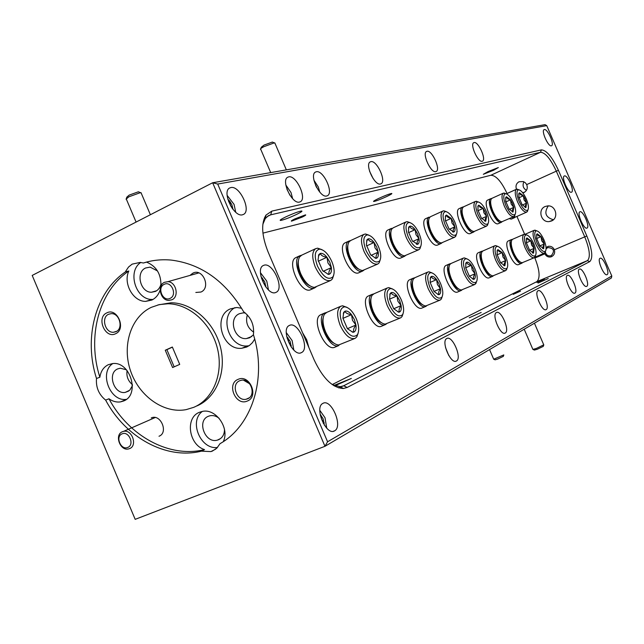 <?xml version="1.0" encoding="UTF-8"?>
<svg xmlns="http://www.w3.org/2000/svg" width="644" height="644" viewBox="0 0 644 644"><rect width="100%" height="100%" fill="white"/><g stroke="black" fill="none" stroke-linecap="round" stroke-linejoin="round"><path stroke-width="0.97" d="M545.025 252.593L545.557 251.039C546.619 248.826 546.072 245.074 543.93 239.777C541.346 234.207 538.859 231.212 536.468 230.793C534.085 231.687 534.238 235.656 536.943 242.716C540.461 249.928 543.335 252.698 545.557 251.039L544.462 253.14C541.837 253.728 538.827 250.46 535.446 243.36C532.749 236.501 532.338 232.146 534.214 230.302L536.806 230.818M542.948 240.188L541.024 236.638L537.265 233.828L536.782 234.231L536.677 238.433L539.889 245.879L543.665 248.648L544.212 244.02L542.948 240.188M543.286 248.729L542.642 248.439L543.665 248.648L542.997 246.741L544.212 244.02L541.676 240.735L541.024 236.638L538.215 235.648L537.265 233.828L536.468 235.165L536.782 234.231M539.889 245.871L544.212 244.02M536.694 238.505L541.024 236.638M170.121 298.349C177.639 295.202 171.385 280.47 164.172 284.35C156.709 287.538 162.908 302.157 170.121 298.349M164.494 282.305L167.883 281.669C176.166 281.814 179.475 296.747 171.916 299.782L168.809 300.402C160.453 300.547 156.846 285.461 164.494 282.305M127.778 447.411C134.902 444.827 128.881 430.586 122.054 433.879C114.978 436.503 120.951 450.639 127.778 447.411M122.416 431.713L123.608 431.351C132.084 429.218 137.768 445.729 129.557 448.618L128.583 448.924C120.098 451.315 114.149 434.724 122.416 431.713M260.764 148.635L261.327 147.218L264.024 145.101L272.356 142.058L273.048 142.348M275.028 143.411L274.288 142.871L263.863 146.687C261.279 148.048 260.16 148.925 260.49 149.319M301.505 217.278L304.33 215.458L295.499 218.751C292.819 220.079 292.03 220.667 293.141 220.522L301.505 217.278M543.214 346.4L537.321 349.241L534.44 350.07L533.119 349.515M524.192 329.221L532.886 349.402L536.476 348.38L543.745 344.822M513.606 294.179L519.491 291.571L513.606 294.179M545.315 252.013C546.209 255.209 548.197 256.433 551.272 255.676C555.072 250.854 553.904 248.149 547.762 247.554L546.104 248.874M126.361 198.384L126.924 197.016L129.219 195.092L138.412 191.783L139.225 192.137M141.269 193.272L140.4 192.645L128.905 196.79L126.039 199.181M503.278 356.39L497.691 359.07L495.131 359.819L493.884 359.296M493.674 359.215L503.769 354.925M326.75 428.188L325.011 417.706L319.818 410.349M324.326 425.145L323.103 418.753L320.092 414.229M323.248 423.358L324.262 422.955L321.67 419.397L320.913 415.106L320.293 415.356M235.736 212.238L234.062 204.406L227.123 195.365M233.023 209.421L231.904 204.848L229.667 201.073L227.815 199.205M232.701 209.01L230.447 205.412L229.667 201.073L228.596 201.612M319.794 192.121L318.281 186.929L313.918 180.191M316.711 187.629L315.6 185.375M292.65 198.706L291.032 192.58L285.831 185.013M289.961 195.293L286.934 189.207M293.841 350.111L292.118 340.563L286.274 332.578M291.313 347.18L290.122 341.392L286.677 336.426M290.444 345.876L291.249 345.53L288.681 342.004L287.916 337.706L287.055 338.076M268.492 289.969L266.793 281.162L260.458 272.71M265.892 287.103L264.724 281.822L260.973 276.55M265.231 286.186L265.835 285.912L263.275 282.418L262.502 278.095L261.52 278.554M511.553 218.992L515.256 217.141M514.387 217.084L514.628 217.656M509.235 218.63L511.272 219.121L514.339 217.761L513.993 216.956M512.318 217.269L514.339 217.761M470.434 233.466L474.443 231.47M473.477 231.494L473.718 232.041M459.389 208.511L459.083 208.648C453.287 211.063 464.227 235.849 470.104 233.611L473.372 232.154L473.042 231.381M463.422 206.909L462.344 207.167C456.572 209.566 467.528 234.384 473.372 232.154M243.513 380.185L249.695 383.808M521.745 262.712L521.938 263.163L518.501 264.628C513.365 267.083 502.972 243.166 508.221 240.977L508.543 240.832M521.938 263.163L522.453 262.72M512.374 239.399L511.352 239.608C506.136 241.79 516.536 265.739 521.648 263.291L521.35 262.607M498.351 223.637L502.151 221.737M501.257 221.713L501.499 222.269M487.894 199.97L487.621 200.091C482.388 202.24 492.765 225.794 498.054 223.766L501.193 222.381L500.855 221.584M491.742 198.457L490.752 198.674C485.544 200.807 495.928 224.386 501.193 222.381M400.874 257.946L405.414 255.708M404.263 255.853L404.488 256.376M388.372 229.795L387.962 229.989C380.636 233.128 393.001 260.965 400.455 258.131L404.054 256.521L403.732 255.781M387.962 229.989L391.544 228.338C384.251 231.462 396.632 259.339 404.054 256.521M415.066 277.628L413.448 278.916C411.701 282.257 412.192 287.361 414.913 294.219C418.342 301.537 421.949 305.449 425.756 305.956L425.934 306.351L421.884 308.082C414.551 311.567 402.138 283.054 409.568 279.794L410.107 279.56M425.934 306.351L426.618 305.828M414.559 277.846L413.182 278.216C405.784 281.46 418.214 310.014 425.515 306.536L425.249 305.924M492.579 275.857L492.765 276.284L489.134 277.838C483.37 280.583 472.374 255.266 478.242 252.77L478.629 252.601M492.765 276.284L493.328 275.817M482.646 251.079L481.527 251.337C475.683 253.825 486.703 279.174 492.435 276.437L492.153 275.777M461.201 290.001L460.999 290.565M446.437 265.264L445.986 265.465C439.401 268.307 451.066 295.129 457.546 292.038L461.007 290.573L460.734 289.937M461.37 290.404L461.99 289.913M450.663 263.654L449.423 263.959C442.879 266.785 454.559 293.648 461.007 290.573M385.442 324.117L385.603 324.496L381.304 326.323C372.932 330.3 359.666 299.863 368.127 296.103L368.779 295.813M385.603 324.496L386.368 323.924M373.496 293.994L371.926 294.437C363.506 298.188 376.796 328.665 385.128 324.705L384.871 324.117M339.147 344.959L338.744 345.554M321.34 314.481L320.543 314.827C310.827 319.215 325.083 351.841 334.719 347.269L338.752 345.57L338.502 344.999M326.355 312.525L324.552 313.073C314.876 317.436 329.148 350.119 338.752 345.57M310.77 289.655L316.027 287.071M314.554 287.401L314.771 287.908M296.337 257.391L295.765 257.656C286.218 261.867 300.442 293.6 310.215 289.905L314.2 288.11L313.894 287.385M301.416 255.282L299.734 255.805C290.219 259.999 304.467 291.788 314.2 288.11M358.925 272.71L363.788 270.311M362.5 270.536L362.717 271.052M345.53 242.643L345.047 242.869C336.723 246.483 349.942 276.147 358.442 272.927L362.226 271.229L361.912 270.496M350.288 240.687L348.807 241.122C340.523 244.728 353.765 274.433 362.226 271.229M437.759 244.962L442.009 242.86M440.971 242.933L441.196 243.472M426.03 218.509L425.676 218.67C419.188 221.415 430.788 247.642 437.389 245.131L440.81 243.601L440.488 242.844M425.676 218.67L429.089 217.108C422.633 219.837 434.249 246.097 440.81 243.601M526.333 199.02C523.685 193.321 521.125 190.238 518.653 189.787C516.295 190.616 516.448 194.472 519.088 201.355C522.703 208.712 525.641 211.57 527.919 209.936C528.957 207.811 528.426 204.172 526.333 199.02M527.943 209.904L526.848 212.045C524.144 212.592 521.06 209.236 517.591 201.975C514.95 195.301 514.548 191.075 516.399 189.312L518.967 189.811M525.319 199.35L523.387 195.776L519.547 192.781L519 193.208L518.879 197.185L522.083 204.623L525.931 207.585L526.567 203.142L525.319 199.35M525.633 207.634L525.101 207.4L525.931 207.585L525.311 205.782L526.567 203.142L524.039 199.882L523.387 195.776L520.545 194.705L519.547 192.781L518.67 194.222L519 193.208M513.526 216.73L515.739 216.964L526.583 212.158M522.365 205.017L526.567 203.142M519.008 197.748L523.387 195.776M471.666 230.705C468.904 229.658 466.272 226.422 463.769 220.973C461.684 215.837 461.144 212.013 462.159 209.501M463.865 206.684L462.811 207.553C461.458 210.218 461.998 214.573 464.429 220.61C467.592 227.372 470.764 231.011 473.952 231.534L486.445 226.165M486.486 211.836C483.628 205.702 480.77 202.401 477.92 201.926C475.119 202.844 475.143 207.062 477.993 214.565C481.994 222.623 485.326 225.658 488.007 223.661C489.215 221.262 488.707 217.318 486.486 211.836M488.128 223.46L486.775 226.012C483.62 226.728 480.142 223.138 476.343 215.249C473.517 208.044 473.195 203.44 475.377 201.443L478.492 201.983M485.294 212.222L483.169 208.358L478.814 205.178L478.13 205.71L477.888 210.016L481.358 218.075L485.729 221.214L486.606 216.336L485.294 212.222M485.343 221.278L484.739 221.005L485.729 221.214L485.262 218.847L486.606 216.336L483.902 212.794L483.169 208.358L480.013 207.231L478.814 205.178L477.776 206.861L478.13 205.71M481.696 218.541L486.606 216.336M478.033 210.685L483.169 208.358M520.119 261.971C517.679 261.11 515.281 258.099 512.922 252.955C510.813 247.731 510.273 243.947 511.312 241.597M512.849 239.157L511.891 239.922C510.644 242.466 511.215 246.708 513.606 252.657C516.52 258.912 519.362 262.277 522.147 262.744L534.021 257.833M533.884 244.004C531.252 238.328 528.692 235.277 526.204 234.851C523.709 235.768 523.838 239.842 526.591 247.079C530.205 254.461 533.176 257.278 535.494 255.523C536.605 253.237 536.066 249.397 533.884 244.004M535.518 255.483L534.359 257.689C531.622 258.316 528.523 254.992 525.061 247.731C522.308 240.727 521.914 236.268 523.886 234.36L526.615 234.891M532.862 244.438L530.889 240.816L526.993 237.958L526.486 238.385L526.349 242.683L529.634 250.291L533.53 253.1L534.142 248.351L532.862 244.438M533.135 253.189L532.475 252.883L533.53 253.1L532.878 251.144L534.142 248.351L531.558 244.994L530.889 240.816L528 239.809L526.993 237.958L526.172 239.359L526.486 238.385M529.634 250.283L534.142 248.351M526.365 242.764L530.889 240.816M499.792 221.029C497.24 220.135 494.737 217.028 492.29 211.707C490.237 206.66 489.706 202.989 490.696 200.703M492.185 198.223L491.275 198.964C490.052 201.427 490.607 205.557 492.95 211.353C495.961 217.793 498.907 221.27 501.805 221.778L513.703 216.65M513.542 203.134C510.821 197.297 508.172 194.142 505.58 193.683C503.085 194.544 503.197 198.513 505.91 205.589C509.637 213.172 512.705 216.086 515.111 214.339C516.198 212.134 515.675 208.398 513.542 203.134M515.16 214.267L513.993 216.529C511.143 217.125 507.939 213.695 504.365 206.233C501.66 199.382 501.29 195.043 503.238 193.2L505.975 193.715M512.471 203.48L510.475 199.817L506.474 196.758L505.886 197.217L505.725 201.298L509.026 208.938L513.035 211.957L513.743 207.376L512.471 203.48M512.705 212.013L512.149 211.763L513.035 211.957L512.503 209.743L513.743 207.376L511.159 204.027L510.475 199.817L507.536 198.722L506.474 196.758L505.548 198.28L505.886 197.217M509.315 209.356L513.743 207.376M505.862 201.894L510.475 199.817M308.854 347.486L306.641 339.662L302.519 332.642M401.397 254.758C398.137 253.334 395.207 249.775 392.615 244.084C390.473 238.827 389.91 234.674 390.916 231.631M393.299 227.775L391.81 228.998C390.127 232.186 390.602 237.097 393.251 243.714C396.793 251.249 400.544 255.298 404.488 255.853L418.455 249.88M419.099 233.506C415.895 226.664 412.522 222.985 408.972 222.478C405.318 223.565 405.076 228.403 408.256 236.992C412.957 246.258 417.03 249.542 420.46 246.845C421.973 243.971 421.522 239.528 419.099 233.506M420.806 246.209L419.936 248.705L418.922 249.671C414.913 250.701 410.727 246.733 406.364 237.773C403.233 229.675 403.072 224.41 405.873 221.987L407.177 221.641L410.148 222.663M417.586 233.989L415.13 229.65C413.126 227.01 411.363 225.843 409.834 226.173L408.851 226.938L408.393 231.76L412.305 240.872L417.618 244.293C419.019 243.682 419.477 241.806 419.002 238.666L417.586 233.989M417.071 244.39L416.338 244.044L417.618 244.293C416.66 243.062 417.119 241.186 419.002 238.666L415.976 234.649L415.13 229.65C411.975 229.159 410.212 227.992 409.834 226.173L408.473 228.29L408.851 226.938M412.764 241.476L419.002 238.666M408.562 232.645L415.13 229.65M422.601 304.797C419.502 303.396 416.716 299.967 414.245 294.517C412.007 289.003 411.444 284.648 412.554 281.468M440.496 283.32C437.397 276.662 434.145 273.112 430.731 272.654C427.012 273.837 426.779 278.852 430.031 287.723C434.595 296.763 438.548 299.927 441.881 297.19C443.45 294.171 442.991 289.55 440.496 283.32M442.203 296.618L441.325 299.033L440.311 300.015C436.431 301.086 432.382 297.254 428.147 288.528C424.935 280.156 424.766 274.698 427.64 272.138L428.944 271.784L431.963 272.863M439.031 283.932L436.6 279.625C434.611 277.041 432.889 275.97 431.416 276.421L430.554 277.153L430.095 282.305L434.008 291.434L438.54 294.719L439.208 294.574C440.56 293.841 440.979 291.861 440.472 288.657L439.031 283.932M438.54 294.719L437.662 294.292L439.208 294.574C438.194 293.221 438.612 291.249 440.472 288.657L437.429 284.616L436.6 279.625C433.46 279.198 431.738 278.127 431.416 276.421L430.184 278.409L430.554 277.153M425.756 305.956L439.723 300.265M434 291.426L440.472 288.657M430.111 282.434L436.6 279.625M490.559 275.004C487.902 273.974 485.375 270.834 482.968 265.57C480.81 260.232 480.271 256.256 481.342 253.647M483.137 250.846L482.002 251.748C480.601 254.533 481.157 259.041 483.652 265.272C486.727 271.857 489.794 275.391 492.877 275.874L505.387 270.713M505.492 255.958C502.723 249.977 499.953 246.765 497.2 246.33C494.359 247.328 494.391 251.683 497.305 259.403C501.201 267.284 504.445 270.214 507.053 268.194C508.293 265.682 507.778 261.609 505.492 255.958M507.15 268.025L505.798 270.544C502.739 271.293 499.358 267.815 495.663 260.104C492.773 252.69 492.435 247.924 494.656 245.831L495.574 245.581L497.812 246.402M504.349 256.441L502.24 252.609L497.973 249.639L497.369 250.146L497.144 254.702L500.613 262.776L504.888 265.698L505.677 260.595L504.349 256.441M504.421 265.795L503.697 265.457L504.888 265.698L504.284 263.581L505.677 260.595L502.956 257.028L502.24 252.609L499.116 251.563L497.973 249.639L497.031 251.208L497.369 250.146M500.613 262.768L505.677 260.595M497.16 254.799L502.24 252.609M458.681 289.011C455.807 287.812 453.151 284.527 450.703 279.158C448.506 273.724 447.958 269.562 449.045 266.68M451.162 263.428L449.818 264.499C448.256 267.542 448.779 272.332 451.388 278.86C454.624 285.791 457.948 289.51 461.362 290.001L474.556 284.592M474.958 268.806C472.028 262.511 469.041 259.138 465.982 258.695C462.746 259.774 462.666 264.442 465.733 272.694C469.935 281.114 473.509 284.157 476.447 281.814C477.84 279.069 477.341 274.738 474.958 268.806M476.641 281.484L475.047 284.382C471.617 285.276 467.93 281.629 463.986 273.442C460.935 265.578 460.677 260.49 463.189 258.18L464.276 257.89L466.86 258.816M473.67 269.353L471.408 265.296C469.581 262.849 468.019 261.826 466.723 262.213L466.006 262.824L465.668 267.663L469.355 276.228L473.493 279.375L474.056 279.255C475.24 278.602 475.57 276.775 475.055 273.772L473.67 269.353M473.493 279.375L472.696 278.997L474.056 279.255C473.018 278.023 473.356 276.196 475.055 273.772L472.181 269.989L471.408 265.296C468.502 264.877 466.94 263.847 466.723 262.213L465.652 263.976L466.006 262.824M469.347 276.22L475.055 273.772M465.693 267.767L471.408 265.296M381.417 322.733C378.1 321.098 375.194 317.524 372.699 312.01C370.445 306.447 369.865 301.915 370.96 298.405M373.995 293.785L372.031 295.346C370.059 299.049 370.501 304.507 373.359 311.72C376.99 319.472 380.934 323.602 385.209 324.125L400.037 318.12M401.293 299.822C398 292.77 394.442 289.019 390.61 288.544C386.295 289.848 385.877 295.282 389.33 304.853C394.321 314.618 398.725 317.894 402.556 314.675C404.327 311.334 403.909 306.383 401.293 299.822M403.039 313.749L402.001 316.615L400.761 317.814C396.342 319.11 391.85 315.077 387.286 305.723C383.888 296.787 383.84 290.895 387.141 288.037L388.735 287.61L392.333 288.882M399.618 300.523L396.986 295.934C394.812 293.189 392.888 292.078 391.206 292.601L390.159 293.495L389.548 299.001L393.734 308.766L398.708 312.203L399.53 312.026C401.075 311.189 401.606 309.039 401.123 305.586L399.618 300.523M398.708 312.203L397.751 311.712L399.53 312.026C398.547 310.529 399.079 308.379 401.123 305.586L397.895 301.263L396.986 295.934C393.581 295.491 391.657 294.38 391.206 292.601L389.773 294.872L390.159 293.495M393.726 308.758L401.123 305.586M389.572 299.146L396.986 295.934M333.954 343.252C330.42 341.352 327.418 337.641 324.946 332.127C322.684 326.572 322.081 321.871 323.127 318.039M326.846 312.34L324.431 314.256C322.185 318.377 322.564 324.238 325.566 331.853C329.43 340.08 333.777 344.459 338.607 344.999L354.425 338.639M356.301 318.756C352.799 311.269 348.879 307.285 344.532 306.802C339.493 308.243 338.808 314.167 342.487 324.568C347.985 335.17 352.952 338.559 357.396 334.735C359.416 331.016 359.054 325.687 356.301 318.756M358.104 333.286L356.848 336.788L355.319 338.261C350.239 339.831 345.224 335.588 340.265 325.518C336.659 315.922 336.772 309.523 340.604 306.311L342.56 305.779L346.963 307.349M354.377 319.569L351.503 314.658C349.104 311.736 346.939 310.585 345.007 311.197L343.711 312.292L342.914 318.192L347.406 328.698L352.92 332.296L353.934 332.071C355.721 331.121 356.39 328.77 355.939 325.027L354.377 319.569M352.92 332.296L351.866 331.732L353.934 332.071C353.009 330.412 353.677 328.062 355.939 325.027L352.493 320.366L351.503 314.658C347.776 314.208 345.611 313.056 345.007 311.197L343.324 313.805L343.711 312.292M347.398 328.69L355.939 325.027M342.938 318.369L351.503 314.658M309.796 285.775C306.013 283.835 302.809 279.947 300.176 274.119C298.035 268.894 297.423 264.467 298.333 260.844M301.786 255.121L299.613 256.932C297.472 260.828 297.85 266.431 300.748 273.74C304.773 282.249 309.305 286.805 314.353 287.401L330.235 280.655M331.837 261.561C328.199 253.825 324.109 249.679 319.561 249.139C314.618 250.452 313.942 256.127 317.524 266.165C323.216 277.057 328.351 280.615 332.924 276.831C334.856 273.314 334.494 268.226 331.837 261.561M333.664 275.278L332.417 278.908L330.903 280.349C325.631 281.871 320.43 277.443 315.294 267.075C311.793 257.833 311.897 251.707 315.616 248.681L317.581 248.165L321.887 249.631M329.841 262.205L326.951 257.246C324.52 254.251 322.306 252.971 320.301 253.422L318.82 254.573L318.047 260.031L322.531 270.52L328.392 274.4L329.213 274.255C331.072 273.467 331.789 271.245 331.378 267.598L329.841 262.205M327.498 273.942L329.213 274.255C328.351 272.758 329.076 270.536 331.378 267.598L327.957 262.977L326.951 257.246C323.199 256.714 320.978 255.443 320.301 253.422L318.442 256.183L318.82 254.573M323.199 271.317L331.378 267.598M318.257 261.255L326.951 257.246M358.837 269.224C355.311 267.566 352.236 263.839 349.603 258.059C347.454 252.786 346.875 248.479 347.857 245.147M350.698 240.502L348.919 241.983C347.019 245.501 347.454 250.733 350.223 257.681C353.991 265.674 358.096 269.965 362.548 270.536L377.4 264.201M378.463 246.572C375.058 239.31 371.355 235.414 367.354 234.883C363.127 236.074 362.701 241.299 366.066 250.556C371.218 260.57 375.766 263.992 379.702 260.82C381.409 257.648 380.998 252.899 378.463 246.572M380.218 259.814L379.187 262.776L377.956 263.951C373.383 265.199 368.738 261.013 364.013 251.393C360.712 242.764 360.664 237.105 363.884 234.408L365.47 233.989L369.004 235.189M376.732 247.127L374.084 242.498C371.878 239.689 369.914 238.473 368.175 238.852L366.967 239.785L366.372 244.913L370.55 254.662L375.814 258.349L376.482 258.236C378.084 257.544 378.664 255.507 378.213 252.134L376.732 247.127M375.814 258.349L375.009 257.954L376.482 258.236C375.557 256.884 376.136 254.847 378.213 252.134L374.993 247.835L374.084 242.498C370.646 241.983 368.682 240.767 368.175 238.852L366.597 241.267L366.967 239.785M371.105 255.354L378.213 252.134M366.557 245.944L374.084 242.498M438.701 242.015C435.698 240.792 432.921 237.394 430.361 231.824C428.244 226.616 427.697 222.623 428.719 219.854M430.723 216.585L429.476 217.616C427.97 220.522 428.485 225.134 431.021 231.454C434.362 238.586 437.799 242.418 441.333 242.957L454.519 237.298M454.825 222.019C451.806 215.547 448.707 212.069 445.543 211.578C442.356 212.576 442.259 217.076 445.262 225.094C449.584 233.716 453.263 236.871 456.274 234.553C457.626 231.937 457.143 227.759 454.825 222.019M456.491 234.174L454.914 237.121C451.372 237.982 447.564 234.207 443.507 225.819C440.536 218.187 440.279 213.277 442.742 211.087L443.829 210.797L446.364 211.683M453.489 222.446L451.211 218.364L446.429 215.032L445.608 215.676L445.27 220.224L448.949 228.773L453.746 232.049C454.978 231.502 455.348 229.755 454.857 226.825L453.489 222.446M452.627 231.816L453.746 232.049C452.756 230.922 453.126 229.175 454.857 226.825L451.991 223.066L451.211 218.364C448.288 217.881 446.695 216.77 446.429 215.032L445.246 216.915L445.608 215.676M449.343 229.304L454.857 226.825M445.423 220.989L451.211 218.364M448.771 355.536L445.543 347.567M373.174 178.67L369.543 171.151M553.389 219.749C545.557 217.39 543.85 212.77 548.286 205.887M551.441 221.005L549.268 221.568C541.024 222.792 537.402 209.493 545.17 206.499L547.77 205.895C555.877 205.114 559.04 218.147 551.441 221.005M538.038 283.054L548.237 278.538L538.038 283.054M245.364 313.04L243.271 312.847L239.423 313.7C227.992 318.16 234.191 340.048 246.451 338.567L249.671 337.778L253.454 334.8M247.32 314.908C245.356 322.169 247.481 327.917 253.688 332.159M296.659 214.38C289.422 217.744 284.076 219.765 280.639 220.449C279.295 220.441 280.881 219.314 285.405 217.076C292.714 213.679 298.075 211.651 301.497 210.982C302.817 211.007 301.199 212.142 296.659 214.38M536.879 282.434L544.341 279.134L536.879 282.434M526.438 190.358C523.113 188.257 522.268 185.408 523.902 181.809M516.488 189.264L516.472 189.223C515.401 185.883 516.263 183.387 519.072 181.737L523.331 181.576L525.319 182.743L526.712 184.587C527.943 188.08 527.042 190.729 524.007 192.524L522.807 192.894M238.087 379.364C226.189 383.832 235.793 406.436 247.304 401.051C259.331 396.68 249.606 373.81 238.087 379.364M239.801 380.701C230.633 384.057 236.638 401.615 246.153 399.248L247.513 398.837C256.586 395.633 250.983 378.245 241.508 380.218L239.801 380.701M546.056 247.441L548.406 246.306C551.135 246.016 553.124 247.175 554.355 249.775C555.192 252.899 554.234 255.209 551.481 256.698L550.636 256.964C548.092 257.318 546.16 256.264 544.856 253.808L544.566 253.076M513.244 294.356L520.505 291.144L513.244 294.356M195.824 292.465L200.96 292.038C211.264 287.755 202.788 267.84 192.926 273.137L190.535 274.948M194.085 274.094L193.466 274.433M302.189 217.108L291.579 221.142C290.734 221.133 291.812 220.393 294.807 218.92L305.457 214.871C306.286 214.887 305.2 215.635 302.189 217.108M254.686 339.114L252.424 342.664L249.461 345.45L246.684 347.027L241.878 348.243C222.422 350.883 212.279 316.043 230.447 308.862L236.823 307.502L241.621 308.251M234.98 307.599C218.622 316.301 229.417 348.42 247.827 345.884L249.051 345.731M326.725 195.985L327.466 195.704C333.954 192.781 323.304 169.839 316.349 171.755L315.504 172.053C308.911 174.902 319.867 198.255 326.725 195.985M586.982 228.089L587.07 228.048C590.186 226.688 582.917 210.161 579.922 211.779L579.809 211.836C576.654 213.156 584.036 229.884 586.982 228.089M586.74 286.306L586.764 286.298C590.226 284.712 582.53 266.97 579.326 269.144L579.278 269.168C575.776 270.705 583.593 288.657 586.74 286.306M571.461 192.218L571.614 192.154C574.698 190.841 567.485 174.58 564.418 175.933L564.233 176.005C561.117 177.285 568.451 193.739 571.461 192.218M275.64 292.529L276.324 292.223C284.608 288.287 272.589 261.947 264 265.231L263.187 265.57C254.766 269.425 267.18 296.264 275.64 292.529M301.295 352.687L301.706 352.477C310.126 348.348 298.092 321.276 289.623 325.325L289.092 325.582C280.534 329.623 292.956 357.211 301.295 352.687M574.947 293.068L574.963 293.06C578.618 291.37 570.713 273.145 567.324 275.423L567.267 275.455C563.572 277.089 571.614 295.548 574.947 293.068M299.492 202.063L300.321 201.749C307.309 198.594 296.232 174.822 288.713 176.867L287.771 177.205C280.671 180.288 292.086 204.486 299.492 202.063M607.115 274.634L607.131 274.626C610.279 273.209 602.945 256.312 600.047 258.292L600.007 258.316C596.819 259.693 604.265 276.783 607.115 274.634L606.889 274.722M505.242 333.02L505.274 333.004C510.145 330.662 501.024 309.555 496.427 312.541L496.347 312.582C491.412 314.86 500.726 336.265 505.242 333.02M435.795 171.634L436.246 171.457C440.915 169.428 431.971 149.827 427.036 151.268L426.521 151.453C421.796 153.433 430.933 173.325 435.795 171.634M551.385 145.818L551.618 145.729C554.669 144.473 547.513 128.542 544.357 129.557L544.091 129.653C541.008 130.869 548.286 146.993 551.385 145.818M242.49 214.79L243.529 214.396C251.619 210.709 239.624 185.247 230.874 187.565L229.699 187.984C221.472 191.598 233.869 217.559 242.49 214.79M334.614 430.812L334.687 430.772C343.276 426.384 331.193 398.282 322.91 403.377L322.724 403.482C313.998 407.757 326.452 436.399 334.614 430.812M482.187 161.274L482.541 161.137C486.518 159.438 478.299 141.294 474.121 142.557L473.726 142.702C469.693 144.353 478.081 162.747 482.187 161.274M456.443 360.986L456.483 360.962C462.311 358.104 452.338 334.993 446.799 338.519L446.695 338.575C440.786 341.368 450.993 364.842 456.443 360.986M546.144 309.579L546.168 309.563C550.306 307.623 541.894 288.198 538.03 290.758L537.965 290.798C533.779 292.682 542.345 312.356 546.144 309.579L545.798 309.708M380.475 183.983L381.063 183.757C386.617 181.294 376.812 159.978 370.888 161.66L370.228 161.894C364.584 164.3 374.639 185.963 380.475 183.983M333.721 385.579L351.334 378.455L334.405 385.998M469.226 317.774L481.189 312.453L469.226 317.774M493.65 170.241L483.33 174.299L487.967 171.634L498.327 167.561L493.65 170.241M386.827 196.476C380.652 199.31 376.297 200.984 373.786 201.508C372.892 201.467 374.47 200.469 378.527 198.513C384.758 195.655 389.129 193.965 391.633 193.45C392.502 193.506 390.9 194.512 386.827 196.476M157.506 270.963L150.116 267.115L145.592 267.993C135.393 272.307 140.336 292.569 151.477 292.247L155.518 291.394C158.448 289.897 160.3 287.296 161.072 283.602M126.433 369.777L120.259 368.215L117.715 368.899C106.985 373.069 113.948 394.675 125.282 392.389L129.726 390.24L132.455 385.667M127.085 370.542C126.248 376.241 128.035 380.95 132.439 384.669M219.161 418.326C216.247 416 213.196 415.147 210.008 415.758L208.487 416.233C196.356 420.596 205.17 444.062 217.463 440.102L218.469 439.763C222.357 437.96 224.37 434.571 224.506 429.596M106.791 312.879C95.964 317.492 105.149 339.211 115.606 333.721C126.554 329.197 117.256 307.228 106.791 312.879M108.595 314.248C100.867 317.428 105.165 333.069 113.545 332.264L115.976 331.676C123.648 328.617 119.615 313.089 111.275 313.636L108.595 314.248M196.814 405.962C216.118 397.96 226.769 372.329 220.53 347.398C214.46 322.435 192.596 302.897 171.159 302.761L157.917 304.942M193.707 407.346C213.059 399.328 223.726 373.601 217.463 348.581C211.361 323.521 189.433 303.904 167.931 303.759L159.35 304.604L151.292 307.341C130.869 316.92 121.805 345.611 130.571 370.936C139.128 396.326 163.978 413.915 186.172 409.624L193.707 407.346M201.459 451.154L210.902 451.597L212.279 451.13L216.778 448.216L220.023 443.676C251.965 425.764 267.3 378.149 253.43 334.727C254.42 325.156 251.16 317.492 243.649 311.744C225.392 281.122 201.258 263.903 171.248 260.087C161.555 259.202 152.266 260.176 143.37 263.01L140.215 262.398L132.141 264.137L128.518 267.059L125.805 271.1L125.459 271.865L128.808 271.003C98.701 291.37 86.908 336.973 99.86 377.247L96.495 378.487C95.795 387.366 98.838 394.563 105.624 400.093L108.965 398.781C128.76 436.02 169.38 458.415 204.534 449.609L201.459 451.154C166.216 459.977 125.483 437.477 105.624 400.093M204.534 449.609C188.684 444.787 184.941 417.473 199.503 412.281L202.144 411.476C215.724 407.926 229.997 428.196 223.283 441.631M202.369 411.427C188.571 421.192 200.719 450.084 217.527 447.443M160.171 289.848C158.641 294.654 155.88 298.051 151.887 300.04L145.721 301.376C133.147 301.746 122.94 283.36 128.808 271.003M140.794 262.462C126.908 271.293 135.836 300.112 152.234 299.436L153.039 299.42M99.86 377.247C100.794 371.226 103.603 367.048 108.305 364.705L112.507 363.594C130.33 360.922 140.4 394.812 123.648 400.971L120.476 401.896C116.508 402.452 112.676 401.413 108.965 398.781M112.821 363.57C98.806 372.401 110.035 402.041 126.377 399.344M165.267 350.231L172.608 367.539L179.716 364.391L172.351 347.027L165.267 350.231L166.877 349.644L174.17 366.847M611.8 275.994L611.389 277.983L324.97 446.3L212.649 182.751L545.049 124.654L546.74 125.628L217.712 184.055L327.571 441.776L611.8 275.994L546.74 125.628M135.184 519.346L32.2 275.423L135.184 519.346L324.97 446.3L327.571 441.776M125.459 271.865C95.28 292.304 83.487 338.06 96.495 378.487M32.2 275.423L212.649 182.751L217.712 184.055M149.054 261.456L143.37 263.01M146.679 262.172C156.54 266.326 161.29 274.336 160.928 286.186M159.004 436.246C168.776 432.704 160.606 413.424 151.251 417.94M558.42 170.306L586.829 235.97C592.255 249.59 593.221 258.147 589.719 261.649L347.124 387.471L343.421 388.509C332.69 387.994 322.934 378.463 314.159 359.916L268.057 251.868C261.657 235.624 260.973 223.363 265.988 215.096L271.816 211.119L541.395 149.875C546.539 150.213 552.214 157.023 558.42 170.306L556.319 171.167C550.564 158.859 545.307 152.564 540.533 152.274L270.689 214.838L268.387 215.724L265.296 218.549L262.841 224.345M507.061 193.538L507.045 193.498C501.362 181.423 495.961 175.345 490.841 175.265L262.929 233.136M332.215 384.565L536.879 281.621C540.372 278.111 539.712 270.255 534.89 258.043L534.649 257.479M524.586 234.15L516.939 216.432M332.296 384.621L340.241 386.722L343.679 385.772L587.513 260.579C590.62 257.189 589.695 249.292 584.736 236.871L556.319 171.167L526.712 184.587M172.407 347.148L166.877 349.644M267.155 216.569L270.689 214.838L271.816 211.119M490.841 175.265L540.533 152.274L541.395 149.875M507.045 193.498L516.472 189.223M534.89 258.043L544.856 253.808M554.355 249.775L586.829 235.97M536.742 281.694L587.384 260.643L589.719 261.649M338.519 387.865L340.7 386.98M342.254 386.352L343.679 385.772L347.124 387.471M536.468 230.793L534.939 230.109M534.214 230.302L525.214 234.215M544.14 253.277L534.89 257.214M198.835 272.911L167.883 281.669M155.196 417.529L123.608 431.351M272.356 142.058L274.288 142.871M274.795 142.855L286.347 169.871M260.788 149.408L270.705 172.608M543.174 346.512L543.786 344.967M543.802 344.959L534.431 323.208M138.412 191.783L140.4 192.645M140.996 192.628L150.39 214.726M126.401 199.27L136.085 222.075M503.238 356.486L503.809 355.045M493.69 359.207L489.553 349.579M462.344 207.167L459.083 208.648M511.352 239.608L508.221 240.977M490.752 198.674L487.621 200.091M413.182 278.216L409.568 279.794M481.527 251.337L478.242 252.77M449.423 263.959L445.986 265.465M371.926 294.437L368.127 296.103M324.552 313.073L320.543 314.827M299.734 255.805L295.765 257.656M348.807 241.122L345.047 242.869M518.653 189.787L517.116 189.119M516.399 189.312L506.409 193.836M527.919 209.936L527.412 211.498M477.92 201.926L476.286 201.202M475.377 201.443L463.567 206.821M488.007 223.661L487.484 225.336M526.204 234.851L524.651 234.15M523.886 234.36L512.527 239.294M535.494 255.523L534.963 257.109M505.58 193.683L504.019 192.999M503.238 193.2L491.919 198.336M515.111 214.339L514.596 215.941M408.972 222.478L407.177 221.641M405.873 221.987L392.888 227.96M420.46 246.845L419.936 248.705M430.731 272.654L428.944 271.784M427.64 272.138L414.535 277.862M441.881 297.19L441.325 299.033M497.2 246.33L495.574 245.581M494.656 245.831L482.759 251.015M507.053 268.194L506.506 269.852M465.982 258.695L464.276 257.89M463.189 258.18L450.719 263.621M476.447 281.814L475.892 283.561M390.61 288.544L388.735 287.61M387.141 288.037L373.359 294.067M402.556 314.675L402.001 316.615M344.532 306.802L342.56 305.779M340.604 306.311L326.065 312.686M357.396 334.735L356.848 336.788M319.561 249.139L317.581 248.165M315.616 248.681L301.231 255.386M327.49 273.95L328.392 274.4M332.924 276.831L332.417 278.908M367.354 234.883L365.47 233.989M363.884 234.408L350.231 240.719M379.702 260.82L379.187 262.776M445.543 211.578L443.829 210.797M442.742 211.087L430.377 216.746M452.627 231.824L453.296 232.13M456.274 234.553L455.751 236.316M549.268 221.568L552.858 220.184M251.756 336.514L246.451 338.567M280.639 220.449L280.414 219.91M522.678 192.725L524.796 192.081M249.228 397.823L246.153 399.248M247.827 345.884L241.878 348.243M275.664 292.521L276.324 292.223M300.804 352.864L301.706 352.477M504.791 333.198L505.274 333.004M333.463 431.247L334.687 430.772M455.839 361.22L456.483 360.962M156.637 290.75L151.477 292.247M128.76 391.021L125.282 392.389M220.594 438.532L217.463 440.102M116.781 331.225L113.545 332.264M171.159 302.761L167.931 303.759M215.692 449.158L210.902 451.597M152.234 299.436L145.721 301.376M125.854 399.731L120.476 401.896M264.563 217.592L265.594 217.092M536.879 281.621L587.513 260.579M265.296 218.549L265.988 215.096M340.241 386.722L343.421 388.509"/></g></svg>
